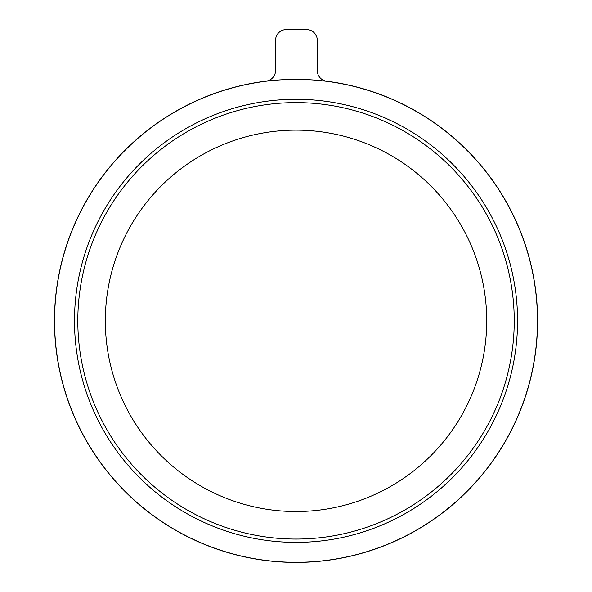 <?xml version="1.0" encoding="UTF-8"?>
<svg xmlns="http://www.w3.org/2000/svg" width="592" height="592" viewBox="0 0 592 592"><rect width="100%" height="100%" fill="white"/><g stroke="black" fill="none" stroke-linecap="round" stroke-linejoin="round"><path stroke-width="0.89" d="M266.148 81.119A241.566 241.566 0 0 0 91.849 449.935A241.566 241.566 0 0 0 499.781 450.593A241.566 241.566 0 0 0 326.673 81.215A10.737 10.737 0 0 1 317.297 70.566L317.297 40.337A10.737 10.737 0 0 0 306.56 29.6L286.291 29.6A10.737 10.737 0 0 0 275.561 40.337L275.561 70.47A10.737 10.737 0 0 1 266.148 81.119M141.725 475.132A218.211 218.211 0 0 1 141.725 166.53A218.211 218.211 0 0 1 450.327 166.53A218.211 218.211 0 0 1 450.327 475.132A218.211 218.211 0 0 1 141.725 475.132M125.282 491.575A241.462 241.462 0 0 0 466.762 491.575A241.462 241.462 0 0 0 466.762 150.094A241.462 241.462 0 0 0 125.282 150.094A241.462 241.462 0 0 0 125.282 491.575M161.179 455.677A190.705 190.705 0 0 1 161.179 185.984A190.705 190.705 0 0 1 430.872 185.984A190.705 190.705 0 0 1 430.872 455.677A190.705 190.705 0 0 1 161.179 455.677M139.372 477.485A221.541 221.541 0 0 1 139.372 164.184A221.541 221.541 0 0 1 452.68 164.184A221.541 221.541 0 0 1 452.68 477.485A221.541 221.541 0 0 1 139.372 477.485"/></g></svg>
